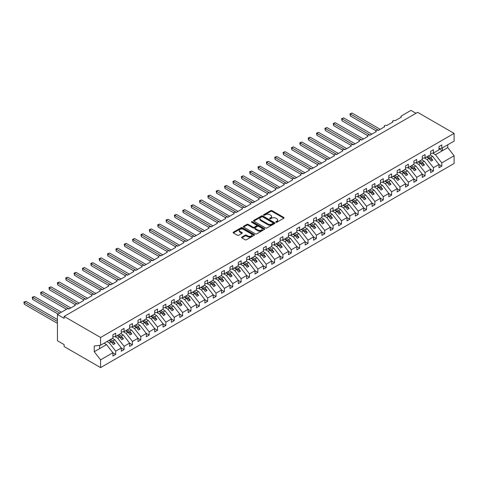 <?xml version="1.0" encoding="UTF-8"?>
<svg xmlns="http://www.w3.org/2000/svg" width="478" height="478" viewBox="0 0 478 478"><rect width="100%" height="100%" fill="white"/><g stroke="black" fill="none" stroke-linecap="round" stroke-linejoin="round"><path stroke-width="0.72" d="M275.925 222.252A0.651 0.376 0 0 0 276.846 222.252L283.818 218.225A0.926 0.538 0 0 0 284.093 217.843A0.926 0.538 0 0 0 283.818 217.466L272 210.643A0.926 0.538 0 0 0 270.691 210.643L263.713 214.67A0.651 0.376 0 0 0 264.633 215.202L265.535 214.682A2.97 1.715 0 0 1 269.735 214.682L270.721 215.249A2.97 1.715 0 0 1 271.594 216.462A2.97 1.715 0 0 1 270.721 217.675L269.819 218.195A0.651 0.376 0 0 0 270.739 218.727L271.641 218.207A2.97 1.715 0 0 1 275.842 218.207L276.828 218.775A2.97 1.715 0 0 1 277.7 219.988A2.97 1.715 0 0 1 276.828 221.2L275.925 221.72A0.651 0.376 0 0 0 275.925 222.252L275.925 221.72M241.868 237.1A0.926 0.538 0 0 0 241.593 237.482A0.926 0.538 0 0 0 241.868 237.859L245.184 239.771A0.926 0.538 0 0 0 246.493 239.771L254.242 235.301A0.926 0.538 0 0 0 254.511 234.919A0.926 0.538 0 0 0 254.242 234.543L242.424 227.719A0.926 0.538 0 0 0 241.109 227.719L233.366 232.194A0.926 0.538 0 0 0 233.091 232.571A0.926 0.538 0 0 0 233.366 232.947L237.369 235.26A0.926 0.538 0 0 0 238.683 235.26L241.999 233.348A0.926 0.538 0 0 0 242.268 232.971A0.926 0.538 0 0 0 241.999 232.589L240.01 231.442A2.486 1.434 0 0 1 239.281 230.432A2.486 1.434 0 0 1 240.816 229.105A2.486 1.434 0 0 1 243.523 229.416L251.303 233.909A2.486 1.434 0 0 1 252.031 234.919A2.486 1.434 0 0 1 250.496 236.246A2.486 1.434 0 0 1 247.789 235.935L246.493 235.188A0.926 0.538 0 0 0 245.184 235.188L241.868 237.1L241.868 237.859L245.184 235.959L245.184 235.188M438.983 148.58L441.791 148.228L454.1 141.124L454.1 133.38L417.647 112.33L64.136 316.43L64.136 318.36L57.444 314.5L66.974 308.997A1.416 0.819 0 0 1 68.981 308.997L75.339 305.328A1.416 0.819 0 0 1 74.921 304.749A1.416 0.819 0 0 1 75.799 303.99A1.416 0.819 0 0 1 77.346 304.169L83.698 300.501A1.416 0.819 0 0 1 83.286 299.921A1.416 0.819 0 0 1 84.158 299.162A1.416 0.819 0 0 1 85.705 299.342L92.063 295.673A1.416 0.819 0 0 1 91.645 295.093A1.416 0.819 0 0 1 92.523 294.334A1.416 0.819 0 0 1 94.064 294.514L100.422 290.845A1.416 0.819 0 0 1 100.004 290.266A1.416 0.819 0 0 1 100.882 289.507A1.416 0.819 0 0 1 102.429 289.686L108.781 286.017A1.416 0.819 0 0 1 108.369 285.438A1.416 0.819 0 0 1 109.241 284.679A1.416 0.819 0 0 1 110.788 284.858L117.146 281.189A1.416 0.819 0 0 1 116.728 280.61A1.416 0.819 0 0 1 117.606 279.857A1.416 0.819 0 0 1 119.147 280.03L125.505 276.362A1.416 0.819 0 0 1 125.087 275.782A1.416 0.819 0 0 1 125.965 275.029A1.416 0.819 0 0 1 127.512 275.203L133.864 271.534A1.416 0.819 0 0 1 133.452 270.954A1.416 0.819 0 0 1 134.324 270.201A1.416 0.819 0 0 1 135.871 270.375L142.229 266.706A1.416 0.819 0 0 1 141.811 266.127A1.416 0.819 0 0 1 142.689 265.374A1.416 0.819 0 0 1 144.237 265.547L150.588 261.878A1.416 0.819 0 0 1 150.176 261.305A1.416 0.819 0 0 1 151.048 260.546A1.416 0.819 0 0 1 152.596 260.725L158.947 257.056A1.416 0.819 0 0 1 158.535 256.477A1.416 0.819 0 0 1 159.413 255.718A1.416 0.819 0 0 1 160.955 255.897L167.312 252.229A1.416 0.819 0 0 1 166.894 251.649A1.416 0.819 0 0 1 167.772 250.89A1.416 0.819 0 0 1 169.32 251.07L175.671 247.401A1.416 0.819 0 0 1 175.259 246.821A1.416 0.819 0 0 1 176.131 246.062A1.416 0.819 0 0 1 177.679 246.242L184.036 242.573A1.416 0.819 0 0 1 183.618 241.993A1.416 0.819 0 0 1 184.496 241.235A1.416 0.819 0 0 1 186.038 241.414L192.395 237.745A1.416 0.819 0 0 1 191.977 237.166A1.416 0.819 0 0 1 192.855 236.407A1.416 0.819 0 0 1 194.403 236.586L200.754 232.917A1.416 0.819 0 0 1 200.342 232.338A1.416 0.819 0 0 1 201.214 231.579A1.416 0.819 0 0 1 202.762 231.758L209.119 228.09A1.416 0.819 0 0 1 208.701 227.51A1.416 0.819 0 0 1 209.579 226.751A1.416 0.819 0 0 1 211.121 226.931L217.478 223.262A1.416 0.819 0 0 1 217.06 222.682A1.416 0.819 0 0 1 217.938 221.929A1.416 0.819 0 0 1 219.486 222.103L225.837 218.434A1.416 0.819 0 0 1 225.425 217.854A1.416 0.819 0 0 1 226.297 217.102A1.416 0.819 0 0 1 227.845 217.275L234.202 213.606A1.416 0.819 0 0 1 233.784 213.027A1.416 0.819 0 0 1 234.662 212.274A1.416 0.819 0 0 1 236.21 212.447L242.561 208.778A1.416 0.819 0 0 1 242.149 208.199A1.416 0.819 0 0 1 243.021 207.446A1.416 0.819 0 0 1 244.569 207.625L250.92 203.957A1.416 0.819 0 0 1 250.508 203.377A1.416 0.819 0 0 1 251.386 202.618A1.416 0.819 0 0 1 252.928 202.797L259.285 199.129A1.416 0.819 0 0 1 258.867 198.549A1.416 0.819 0 0 1 259.745 197.79A1.416 0.819 0 0 1 261.293 197.97L267.644 194.301A1.416 0.819 0 0 1 267.232 193.721A1.416 0.819 0 0 1 268.104 192.963A1.416 0.819 0 0 1 269.652 193.142L276.009 189.473A1.416 0.819 0 0 1 275.591 188.894A1.416 0.819 0 0 1 276.469 188.135A1.416 0.819 0 0 1 278.011 188.314L284.368 184.645A1.416 0.819 0 0 1 283.95 184.066A1.416 0.819 0 0 1 284.828 183.307A1.416 0.819 0 0 1 286.376 183.486L292.727 179.818A1.416 0.819 0 0 1 292.315 179.238A1.416 0.819 0 0 1 293.187 178.479A1.416 0.819 0 0 1 294.735 178.658L301.092 174.99A1.416 0.819 0 0 1 300.674 174.41A1.416 0.819 0 0 1 301.552 173.651A1.416 0.819 0 0 1 303.094 173.831L309.451 170.162A1.416 0.819 0 0 1 309.033 169.582A1.416 0.819 0 0 1 309.911 168.824A1.416 0.819 0 0 1 311.459 169.003L317.81 165.334A1.416 0.819 0 0 1 317.398 164.755A1.416 0.819 0 0 1 318.27 164.002A1.416 0.819 0 0 1 319.818 164.175L326.175 160.506A1.416 0.819 0 0 1 325.757 159.927A1.416 0.819 0 0 1 326.635 159.174A1.416 0.819 0 0 1 328.183 159.347L334.534 155.679A1.416 0.819 0 0 1 334.122 155.099A1.416 0.819 0 0 1 334.994 154.346A1.416 0.819 0 0 1 336.542 154.519L342.893 150.851A1.416 0.819 0 0 1 342.481 150.271A1.416 0.819 0 0 1 343.359 149.518A1.416 0.819 0 0 1 344.901 149.698L351.258 146.029A1.416 0.819 0 0 1 350.84 145.449A1.416 0.819 0 0 1 351.718 144.691A1.416 0.819 0 0 1 353.266 144.87L359.617 141.201A1.416 0.819 0 0 1 359.205 140.622A1.416 0.819 0 0 1 360.077 139.863A1.416 0.819 0 0 1 361.625 140.042L367.982 136.373A1.416 0.819 0 0 1 367.564 135.794A1.416 0.819 0 0 1 368.442 135.035A1.416 0.819 0 0 1 369.984 135.214L376.341 131.546A1.416 0.819 0 0 1 375.923 130.966A1.416 0.819 0 0 1 376.801 130.207A1.416 0.819 0 0 1 378.349 130.386L384.7 126.718A1.416 0.819 0 0 1 384.288 126.138A1.416 0.819 0 0 1 385.16 125.379A1.416 0.819 0 0 1 386.708 125.559L393.065 121.89A1.416 0.819 0 0 1 392.647 121.31A1.416 0.819 0 0 1 393.525 120.552A1.416 0.819 0 0 1 395.067 120.731L401.424 117.062A1.416 0.819 180 0 1 401.006 116.483A1.416 0.819 180 0 1 401.424 115.903L410.955 110.4L415.974 113.298M454.1 133.38L100.589 337.474L64.136 316.43M265.601 227.982A0.926 0.538 0 0 0 266.915 227.982L274.659 223.513A0.926 0.538 0 0 0 274.934 223.13A0.926 0.538 0 0 0 274.659 222.754L262.84 215.931A0.926 0.538 0 0 0 261.532 215.931L253.782 220.4A0.926 0.538 0 0 0 253.513 220.782A0.926 0.538 0 0 0 253.782 221.159L265.601 227.982M251.775 222.389A0.651 0.376 0 0 1 252.438 222.485L264.442 229.41L256.704 233.879A0.926 0.538 0 0 1 255.389 233.879L243.571 227.056L246.887 225.156L246.887 224.385L243.571 226.297A0.926 0.538 0 0 0 243.302 226.674A0.926 0.538 0 0 0 243.571 227.056L243.571 226.297M246.887 225.156A0.926 0.538 0 0 1 248.202 225.156L248.202 224.385A0.926 0.538 0 0 0 246.887 224.385M248.202 224.385L252.993 227.152A0.926 0.538 0 0 0 254.308 227.152L256.507 225.879A0.926 0.538 0 0 0 256.782 225.502A0.926 0.538 0 0 0 256.507 225.12L251.518 222.24A0.651 0.376 0 0 1 252.438 221.708L264.454 228.645A0.926 0.538 0 0 1 264.722 229.028A0.926 0.538 0 0 1 264.454 229.404L264.454 228.645M100.589 337.474L100.589 345.218L112.898 338.113L112.898 334.809L115.706 333.19L115.706 336.494L112.898 336.841M115.706 336.494L121.257 333.286L121.257 329.987L124.065 328.362L124.065 331.666L121.257 332.013M124.065 331.666L129.616 328.458L129.616 325.16L132.43 323.534L132.43 326.838L129.616 327.185M132.43 326.838L137.981 323.63L137.981 320.332L140.789 318.707L140.789 322.011L137.981 322.357M140.789 322.011L146.34 318.802L146.34 315.504L149.148 313.879L149.148 317.183L146.34 317.535M149.148 317.183L154.705 313.98L154.705 310.676L157.513 309.051L157.513 312.355L154.705 312.708M157.513 312.355L163.064 309.152L163.064 305.848L165.872 304.229L165.872 307.527L163.064 307.88M165.872 307.527L171.423 304.325L171.423 301.021L174.231 299.401L174.231 302.699L171.423 303.052M174.231 302.699L179.788 299.497L179.788 296.193L182.596 294.573L182.596 297.872L179.788 298.224M182.596 297.872L188.147 294.669L188.147 291.365L190.955 289.746L190.955 293.044L188.147 293.396M190.955 293.044L196.506 289.841L196.506 286.537L199.32 284.918L199.32 288.216L196.506 288.569M199.32 288.216L204.871 285.013L204.871 281.709L207.679 280.09L207.679 283.394L204.871 283.741M207.679 283.394L213.23 280.186L213.23 276.882L216.038 275.262L216.038 278.566L213.23 278.913M216.038 278.566L221.589 275.358L221.589 272.06L224.403 270.434L224.403 273.739L221.589 274.085M224.403 273.739L229.954 270.53L229.954 267.232L232.762 265.607L232.762 268.911L229.954 269.257M232.762 268.911L238.313 265.702L238.313 262.404L241.121 260.779L241.121 264.083L238.313 264.43M241.121 264.083L246.678 260.874L246.678 257.576L249.486 255.951L249.486 259.255L246.678 259.608M249.486 259.255L255.037 256.053L255.037 252.748L257.845 251.123L257.845 254.427L255.037 254.78M257.845 254.427L263.396 251.225L263.396 247.921L266.204 246.301L266.204 249.6L263.396 249.952M266.204 249.6L271.761 246.397L271.761 243.093L274.569 241.474L274.569 244.772L271.761 245.124M274.569 244.772L280.12 241.569L280.12 238.265L282.928 236.646L282.928 239.944L280.12 240.297M282.928 239.944L288.479 236.741L288.479 233.437L291.293 231.818L291.293 235.116L288.479 235.469M291.293 235.116L296.844 231.914L296.844 228.609L299.652 226.99L299.652 230.294L296.844 230.641M299.652 230.294L305.203 227.086L305.203 223.782L308.011 222.162L308.011 225.467L305.203 225.813M308.011 225.467L313.562 222.258L313.562 218.96L316.376 217.335L316.376 220.639L313.562 220.985M316.376 220.639L321.927 217.43L321.927 214.132L324.735 212.507L324.735 215.811L321.927 216.158M324.735 215.811L330.286 212.602L330.286 209.304L333.094 207.679L333.094 210.983L330.286 211.33M333.094 210.983L338.651 207.775L338.651 204.476L341.459 202.851L341.459 206.155L338.651 206.508M341.459 206.155L347.01 202.947L347.01 199.649L349.818 198.023L349.818 201.328L347.01 201.68M349.818 201.328L355.369 198.125L355.369 194.821L358.177 193.196L358.177 196.5L355.369 196.852M358.177 196.5L363.734 193.297L363.734 189.993L366.542 188.374L366.542 191.672L363.734 192.025M366.542 191.672L372.093 188.469L372.093 185.165L374.901 183.546L374.901 186.844L372.093 187.197M374.901 186.844L380.452 183.642L380.452 180.337L383.266 178.718L383.266 182.016L380.452 182.369M383.266 182.016L388.817 178.814L388.817 175.51L391.625 173.89L391.625 177.189L388.817 177.541M391.625 177.189L397.176 173.986L397.176 170.682L399.984 169.063L399.984 172.367L397.176 172.713M399.984 172.367L405.535 169.158L405.535 165.854L408.349 164.235L408.349 167.539L405.535 167.886M408.349 167.539L413.9 164.33L413.9 161.032L416.708 159.407L416.708 162.711L413.9 163.058M416.708 162.711L422.259 159.503L422.259 156.204L425.067 154.579L425.067 157.883L422.259 158.23M425.067 157.883L430.624 154.675L430.624 151.377L433.432 149.751L433.432 153.056L430.624 153.402M112.898 352.806L115.706 354.431L115.706 351.127L121.257 347.924L114.905 339.792L112.444 338.376M106.893 341.579L109.348 343.001L115.706 351.127M121.257 347.984L124.065 349.603L124.065 346.299L129.616 343.096L123.264 334.964L120.809 333.548M114.965 336.584L117.713 338.173L124.065 346.299M129.616 343.156L132.43 344.775L132.43 341.471L137.981 338.269L131.623 330.137L129.168 328.721M123.324 331.756L126.073 333.345L132.43 341.471M137.981 338.328L140.789 339.948L140.789 336.649L146.34 333.441L139.988 325.315L137.527 323.893M131.683 326.928L134.438 328.517L140.789 336.649M146.34 333.501L149.148 335.12L149.148 331.822L154.705 328.613L148.347 320.487L145.892 319.065M140.048 322.1L142.797 323.69L149.148 331.822M154.705 328.673L157.513 330.292L157.513 326.994L163.064 323.785L156.706 315.659L154.251 314.237M148.407 317.273L151.156 318.862L157.513 326.994M163.064 323.845L165.872 325.464L165.872 322.166L171.423 318.957L165.071 310.831L162.61 309.409M156.766 312.451L159.521 314.034L165.872 322.166M171.423 319.017L174.231 320.636L174.231 317.338L179.788 314.13L173.43 306.004L170.975 304.582M165.131 307.623L167.88 309.206L174.231 317.338M179.788 314.189L182.596 315.815L182.596 312.51L188.147 309.302L181.795 301.176L179.334 299.754M173.49 302.795L176.239 304.378L182.596 312.51M188.147 309.362L190.955 310.987L190.955 307.683L196.506 304.48L190.154 296.348L187.693 294.926M181.855 297.967L184.604 299.551L190.955 307.683M196.506 304.534L199.32 306.159L199.32 302.855L204.871 299.652L198.513 291.52L196.058 290.104M190.214 293.139L192.963 294.729L199.32 302.855M204.871 299.706L207.679 301.331L207.679 298.027L213.23 294.824L206.878 286.692L204.417 285.276M198.573 288.312L201.322 289.901L207.679 298.027M213.23 294.878L216.038 296.503L216.038 293.199L221.589 289.997L215.237 281.865L212.782 280.449M206.938 283.484L209.687 285.073L216.038 293.199M221.589 290.056L224.403 291.676L224.403 288.371L229.954 285.169L223.596 277.037L221.141 275.621M215.297 278.656L218.046 280.245L224.403 288.371M229.954 285.229L232.762 286.848L232.762 283.544L238.313 280.341L231.961 272.209L229.5 270.793M223.656 273.828L226.411 275.418L232.762 283.544M238.313 280.401L241.121 282.02L241.121 278.722L246.678 275.513L240.32 267.387L237.865 265.965M232.021 269L234.77 270.59L241.121 278.722M246.678 275.573L249.486 277.192L249.486 273.894L255.037 270.685L248.68 262.559L246.224 261.137M240.38 264.173L243.129 265.762L249.486 273.894M255.037 270.745L257.845 272.364L257.845 269.066L263.396 265.858L257.045 257.732L254.583 256.31M248.739 259.345L251.494 260.934L257.845 269.066M263.396 265.917L266.204 267.537L266.204 264.238L271.761 261.03L265.404 252.904L262.948 251.482M257.104 254.523L259.853 256.106L266.204 264.238M271.761 261.09L274.569 262.715L274.569 259.411L280.12 256.202L273.769 248.076L271.307 246.654M265.463 249.695L268.212 251.279L274.569 259.411M280.12 256.262L282.928 257.887L282.928 254.583L288.479 251.38L282.128 243.248L279.666 241.826M273.828 244.867L276.577 246.451L282.928 254.583M288.479 251.434L291.293 253.059L291.293 249.755L296.844 246.552L290.487 238.42L288.031 237.004M282.187 240.04L284.936 241.629L291.293 249.755M296.844 246.606L299.652 248.231L299.652 244.927L305.203 241.725L298.852 233.593L296.39 232.177M290.546 235.212L293.295 236.801L299.652 244.927M305.203 241.778L308.011 243.404L308.011 240.099L313.562 236.897L307.211 228.765L304.755 227.349M298.911 230.384L301.66 231.973L308.011 240.099M313.562 236.951L316.376 238.576L316.376 235.272L321.927 232.069L315.57 223.937L313.114 222.521M307.27 225.556L310.019 227.146L316.376 235.272M321.927 232.129L324.735 233.748L324.735 230.444L330.286 227.241L323.935 219.109L321.473 217.693M315.629 220.728L318.384 222.318L324.735 230.444M330.286 227.301L333.094 228.92L333.094 225.616L338.651 222.413L332.294 214.281L329.838 212.865M323.994 215.901L326.743 217.49L333.094 225.616M338.651 222.473L341.459 224.092L341.459 220.794L347.01 217.586L340.653 209.46L338.197 208.038M332.353 211.073L335.102 212.662L341.459 220.794M347.01 217.645L349.818 219.265L349.818 215.966L355.369 212.758L349.018 204.632L346.556 203.21M340.712 206.245L343.467 207.834L349.818 215.966M355.369 212.818L358.177 214.437L358.177 211.139L363.734 207.93L357.377 199.804L354.921 198.382M349.077 201.423L351.826 203.007L358.177 211.139M363.734 207.99L366.542 209.609L366.542 206.311L372.093 203.102L365.742 194.976L363.28 193.554M357.436 196.595L360.185 198.179L366.542 206.311M372.093 203.162L374.901 204.787L374.901 201.483L380.452 198.274L374.101 190.148L371.639 188.726M365.801 191.768L368.55 193.351L374.901 201.483M380.452 198.334L383.266 199.959L383.266 196.655L388.817 193.453L382.46 185.321L380.004 183.899M374.16 186.94L376.909 188.523L383.266 196.655M388.817 193.506L391.625 195.132L391.625 191.827L397.176 188.625L390.825 180.493L388.363 179.077M382.52 182.112L385.268 183.701L391.625 191.827M397.176 188.679L399.984 190.304L399.984 187L405.535 183.797L399.184 175.665L396.728 174.249M390.885 177.284L393.633 178.874L399.984 187M405.535 183.851L408.349 185.476L408.349 182.172L413.9 178.969L407.543 170.837L405.087 169.421M399.244 172.456L401.992 174.046L408.349 182.172M413.9 179.023L416.708 180.648L416.708 177.344L422.259 174.141L415.908 166.009L413.446 164.593M407.603 167.629L410.357 169.218L416.708 177.344M422.259 174.201L425.067 175.82L425.067 172.516L430.624 169.314L424.267 161.182L421.811 159.766M415.968 162.801L418.716 164.39L425.067 172.516M430.624 169.373L433.432 170.993L433.432 167.688L438.983 164.486L438.983 167.79L441.791 166.165L441.791 162.867L454.1 155.756L454.1 163.5L100.589 367.6L64.136 346.55L64.136 344.62L57.444 340.76L57.444 314.5M424.327 157.973L427.075 159.562L433.432 167.688M441.791 148.228L441.791 144.924L438.983 146.549L438.983 149.847L433.432 153.056M438.983 164.546L441.791 166.165M432.686 153.145L435.44 154.735L441.791 162.867M100.589 345.218L94.232 346.012L94.232 351.724L106.54 344.62L104.085 343.204M106.54 344.62L112.898 352.752L112.898 356.05L115.706 354.431M124.065 349.603L121.257 351.222L121.257 347.924M132.43 344.775L129.616 346.401L129.616 343.096M140.789 339.948L137.981 341.573L137.981 338.269M149.148 335.12L146.34 336.745L146.34 333.441M157.513 330.292L154.705 331.917L154.705 328.613M165.872 325.464L163.064 327.089L163.064 323.785M174.231 320.636L171.423 322.262L171.423 318.957M182.596 315.815L179.788 317.434L179.788 314.13M190.955 310.987L188.147 312.606L188.147 309.302M199.32 306.159L196.506 307.778L196.506 304.48M207.679 301.331L204.871 302.95L204.871 299.652M216.038 296.503L213.23 298.123L213.23 294.824M224.403 291.676L221.589 293.295L221.589 289.997M232.762 286.848L229.954 288.473L229.954 285.169M241.121 282.02L238.313 283.645L238.313 280.341M249.486 277.192L246.678 278.817L246.678 275.513M257.845 272.364L255.037 273.99L255.037 270.685M266.204 267.537L263.396 269.162L263.396 265.858M274.569 262.715L271.761 264.334L271.761 261.03M282.928 257.887L280.12 259.506L280.12 256.202M291.293 253.059L288.479 254.678L288.479 251.38M299.652 248.231L296.844 249.851L296.844 246.552M308.011 243.404L305.203 245.023L305.203 241.725M316.376 238.576L313.562 240.195L313.562 236.897M324.735 233.748L321.927 235.367L321.927 232.069M333.094 228.92L330.286 230.545L330.286 227.241M341.459 224.092L338.651 225.718L338.651 222.413M349.818 219.265L347.01 220.89L347.01 217.586M358.177 214.437L355.369 216.062L355.369 212.758M366.542 209.609L363.734 211.234L363.734 207.93M374.901 204.787L372.093 206.406L372.093 203.102M383.266 199.959L380.452 201.579L380.452 198.274M391.625 195.132L388.817 196.751L388.817 193.453M399.984 190.304L397.176 191.923L397.176 188.625M408.349 185.476L405.535 187.095L405.535 183.797M416.708 180.648L413.9 182.267L413.9 178.969M425.067 175.82L422.259 177.44L422.259 174.141M433.432 170.993L430.624 172.618L430.624 169.314M94.232 351.724L100.589 359.856L112.898 352.752M100.589 359.856L100.589 367.6M109.348 343.001L111.29 341.878L113.382 344.554L115.055 343.586L112.963 340.916L114.905 339.792M108.835 340.461L111.29 341.878M110.508 339.494L112.963 340.916M117.713 338.173L119.649 337.05L121.741 339.727L123.414 338.759L121.322 336.088L123.264 334.964M117.194 335.634L119.649 337.05M118.867 334.666L121.322 336.088M126.073 333.345L128.014 332.222L130.106 334.899L131.779 333.937L129.687 331.26L131.623 330.137M125.553 330.806L128.014 332.222M127.226 329.838L129.687 331.26M134.438 328.517L136.373 327.4L138.465 330.071L140.138 329.109L138.046 326.432L139.988 325.315M133.918 325.978L136.373 327.4M135.591 325.01L138.046 326.432M142.797 323.69L144.738 322.572L146.824 325.243L148.497 324.281L146.405 321.604L148.347 320.487M142.277 321.15L144.738 322.572M143.95 320.188L146.405 321.604M151.156 318.862L153.097 317.745L155.189 320.415L156.862 319.453L154.77 316.777L156.706 315.659M150.636 316.322L153.097 317.745M152.309 315.361L154.77 316.777M159.521 314.034L161.456 312.917L163.548 315.588L165.221 314.626L163.129 311.949L165.071 310.831M159.001 311.495L161.456 312.917M160.674 310.533L163.129 311.949M167.88 309.206L169.821 308.089L171.913 310.766L173.58 309.798L171.494 307.121L173.43 306.004M167.36 306.667L169.821 308.089M169.033 305.705L171.494 307.121M176.239 304.378L178.18 303.261L180.272 305.938L181.945 304.97L179.853 302.293L181.795 301.176M175.725 301.839L178.18 303.261M177.392 300.877L179.853 302.293M184.604 299.551L186.54 298.433L188.631 301.11L190.304 300.142L188.213 297.465L190.154 296.348M184.084 297.017L186.54 298.433M185.757 296.049L188.213 297.465M192.963 294.729L194.905 293.606L196.996 296.282L198.663 295.314L196.578 292.644L198.513 291.52M192.443 292.189L194.905 293.606M194.116 291.221L196.578 292.644M201.322 289.901L203.264 288.778L205.355 291.455L207.028 290.487L204.937 287.816L206.878 286.692M200.808 287.362L203.264 288.778M202.481 286.394L204.937 287.816M209.687 285.073L211.623 283.95L213.714 286.627L215.387 285.659L213.296 282.988L215.237 281.865M209.167 282.534L211.623 283.95M210.84 281.566L213.296 282.988M218.046 280.245L219.988 279.122L222.079 281.799L223.752 280.831L221.661 278.16L223.596 277.037M217.526 277.706L219.988 279.122M219.199 276.738L221.661 278.16M226.411 275.418L228.347 274.294L230.438 276.971L232.111 276.009L230.02 273.332L231.961 272.209M225.891 272.878L228.347 274.294M227.564 271.91L230.02 273.332M234.77 270.59L236.712 269.473L238.797 272.143L240.47 271.181L238.379 268.505L240.32 267.387M234.25 268.05L236.712 269.473M235.923 267.083L238.379 268.505M243.129 265.762L245.071 264.645L247.162 267.316L248.835 266.354L246.744 263.677L248.68 262.559M242.609 263.223L245.071 264.645M244.282 262.261L246.744 263.677M251.494 260.934L253.43 259.817L255.521 262.488L257.194 261.526L255.103 258.849L257.045 257.732M250.974 258.395L253.43 259.817M252.647 257.433L255.103 258.849M259.853 256.106L261.795 254.989L263.886 257.66L265.553 256.698L263.468 254.021L265.404 252.904M259.333 253.567L261.795 254.989M261.006 252.605L263.468 254.021M268.212 251.279L270.154 250.161L272.245 252.838L273.918 251.87L271.827 249.193L273.769 248.076M267.698 248.739L270.154 250.161M269.365 247.777L271.827 249.193M276.577 246.451L278.513 245.334L280.604 248.01L282.277 247.042L280.186 244.366L282.128 243.248M276.057 243.911L278.513 245.334M277.73 242.949L280.186 244.366M284.936 241.629L286.878 240.506L288.969 243.183L290.636 242.215L288.551 239.538L290.487 238.42M284.416 239.09L286.878 240.506M286.089 238.122L288.551 239.538M293.295 236.801L295.237 235.678L297.328 238.355L299.001 237.387L296.91 234.716L298.852 233.593M292.781 234.262L295.237 235.678M294.454 233.294L296.91 234.716M301.66 231.973L303.596 230.85L305.687 233.527L307.36 232.559L305.269 229.888L307.211 228.765M301.14 229.434L303.596 230.85M302.813 228.466L305.269 229.888M310.019 227.146L311.961 226.022L314.052 228.699L315.725 227.731L313.634 225.06L315.57 223.937M309.499 224.606L311.961 226.022M311.172 223.638L313.634 225.06M318.384 222.318L320.32 221.195L322.411 223.871L324.084 222.903L321.993 220.233L323.935 219.109M317.864 219.778L320.32 221.195M319.537 218.81L321.993 220.233M326.743 217.49L328.685 216.367L330.77 219.044L332.443 218.082L330.352 215.405L332.294 214.281M326.223 214.951L328.685 216.367M327.896 213.983L330.352 215.405M335.102 212.662L337.044 211.545L339.135 214.216L340.808 213.254L338.717 210.577L340.653 209.46M334.582 210.123L337.044 211.545M336.255 209.155L338.717 210.577M343.467 207.834L345.403 206.717L347.494 209.388L349.167 208.426L347.076 205.749L349.018 204.632M342.947 205.295L345.403 206.717M344.62 204.333L347.076 205.749M351.826 203.007L353.768 201.889L355.859 204.56L357.526 203.598L355.441 200.921L357.377 199.804M351.306 200.467L353.768 201.889M352.979 199.505L355.441 200.921M360.185 198.179L362.127 197.061L364.218 199.732L365.891 198.77L363.8 196.094L365.742 194.976M359.671 195.639L362.127 197.061M361.338 194.677L363.8 196.094M368.55 193.351L370.486 192.234L372.577 194.91L374.25 193.943L372.159 191.266L374.101 190.148M368.03 190.812L370.486 192.234M369.703 189.85L372.159 191.266M376.909 188.523L378.851 187.406L380.942 190.083L382.615 189.115L380.524 186.438L382.46 185.321M376.389 185.984L378.851 187.406M378.062 185.022L380.524 186.438M385.268 183.701L387.21 182.578L389.301 185.255L390.974 184.287L388.883 181.616L390.825 180.493M384.754 181.162L387.21 182.578M386.427 180.194L388.883 181.616M393.633 178.874L395.569 177.75L397.66 180.427L399.333 179.459L397.242 176.788L399.184 175.665M393.113 176.334L395.569 177.75M394.786 175.366L397.242 176.788M401.992 174.046L403.934 172.922L406.025 175.599L407.698 174.631L405.607 171.961L407.543 170.837M401.472 171.506L403.934 172.922M403.145 170.538L405.607 171.961M410.357 169.218L412.293 168.095L414.384 170.771L416.057 169.804L413.966 167.133L415.908 166.009M409.837 166.679L412.293 168.095M411.51 165.711L413.966 167.133M418.716 164.39L420.658 163.267L422.743 165.944L424.416 164.976L422.325 162.305L424.267 161.182M418.196 161.851L420.658 163.267M419.869 160.883L422.325 162.305M427.075 159.562L429.017 158.445L431.108 161.116L432.781 160.154L430.69 157.477L432.626 156.354L438.983 164.486M426.555 157.023L429.017 158.445M428.228 156.055L430.69 157.477M432.626 156.354L430.17 154.938M435.44 154.735L447.743 147.63L454.1 155.756M438.983 148.748L442.395 150.719L442.395 147.881M447.743 144.792L447.743 147.63M99.585 348.635L99.585 345.343M426.962 156.79L432.781 160.154M418.597 161.618L424.416 164.976M410.238 166.446L416.057 169.804M401.879 171.273L407.698 174.631M393.514 176.101L399.333 179.459M385.154 180.929L390.974 184.287M376.789 185.757L382.615 189.115M368.43 190.585L374.25 193.943M360.071 195.412L365.891 198.77M351.706 200.234L357.526 203.598M343.347 205.062L349.167 208.426M334.988 209.89L340.808 213.254M326.623 214.718L332.443 218.082M318.264 219.545L324.084 222.903M309.905 224.373L315.725 227.731M301.54 229.201L307.36 232.559M293.181 234.029L299.001 237.387M284.816 238.857L290.636 242.215M276.457 243.684L282.277 247.042M268.098 248.512L273.918 251.87M259.733 253.34L265.553 256.698M251.374 258.162L257.194 261.526M243.015 262.99L248.835 266.354M234.65 267.817L240.47 271.181M226.291 272.645L232.111 276.009M217.932 277.473L223.752 280.831M209.567 282.301L215.387 285.659M201.208 287.129L207.028 290.487M192.843 291.956L198.663 295.314M184.484 296.784L190.304 300.142M176.125 301.612L181.945 304.97M167.76 306.44L173.58 309.798M159.401 311.262L165.221 314.626M151.042 316.089L156.862 319.453M142.677 320.917L148.497 324.281M134.318 325.745L140.138 329.109M125.959 330.573L131.779 333.937M117.594 335.401L123.414 338.759M109.235 340.228L115.055 343.586M276.182 222.342L276.828 221.971A2.97 1.715 0 0 0 277.7 220.758L277.7 219.988M271.594 216.462L271.594 217.233A2.97 1.715 0 0 1 270.721 218.446L270.076 218.816M283.818 217.466L283.818 218.225L272 211.413A0.926 0.538 0 0 0 270.691 211.413L263.976 215.291M274.647 223.519L262.84 216.701A0.926 0.538 0 0 0 261.532 216.701L253.794 221.171L253.782 220.4M273.022 223.399A0.651 0.376 0 0 0 273.022 222.868L262.643 216.875A0.651 0.376 0 0 0 261.729 216.875L260.773 217.424A2.97 1.715 0 0 0 259.907 218.637A2.97 1.715 0 0 0 260.773 219.85L267.865 223.949A2.97 1.715 0 0 0 272.066 223.949L273.022 223.399L273.022 224.17A0.651 0.376 0 0 0 273.213 223.907L273.213 223.13M259.907 218.637L259.907 219.414A2.97 1.715 0 0 0 260.773 220.627L260.773 219.85M273.022 224.17L272.066 224.72A2.97 1.715 0 0 1 267.865 224.72L260.773 220.627M248.202 225.156L252.993 227.922A0.926 0.538 0 0 0 254.308 227.922L256.507 226.65A0.926 0.538 0 0 0 256.782 226.273L256.782 225.502M257.971 230.02A2.486 1.434 0 0 0 260.677 230.33A2.486 1.434 0 0 0 262.207 229.01A2.486 1.434 0 0 0 261.478 227.994L258.741 226.411A0.926 0.538 0 0 0 257.427 226.411L255.228 227.683A0.926 0.538 0 0 0 254.953 228.06A0.926 0.538 0 0 0 255.228 228.436L257.971 230.02L257.971 230.796A2.486 1.434 0 0 0 260.677 231.107A2.486 1.434 0 0 0 262.207 229.781L262.207 229.01M254.953 228.06L254.953 228.831A0.926 0.538 0 0 0 255.228 229.213L255.228 228.436M257.971 230.796L255.228 229.213M252.031 234.919L252.031 235.696A2.486 1.434 0 0 1 250.496 237.016A2.486 1.434 0 0 1 247.789 236.706L246.493 235.959A0.926 0.538 0 0 0 245.184 235.959M239.281 230.432L239.281 231.203A2.486 1.434 0 0 0 240.01 232.212L240.01 231.442M241.999 232.589L241.999 233.348L240.01 232.212M254.242 234.543L254.242 235.301L242.424 228.49A0.926 0.538 0 0 0 241.109 228.49L233.378 232.959M349.986 113.818L350.356 114.033L350.356 115.963L349.986 113.818L352.029 113.065L350.356 114.033L378.516 130.291M350.356 115.963L375.971 130.751M352.029 113.065L380.189 129.323M341.627 118.646L341.991 118.861L341.991 120.791L341.627 118.646L343.664 117.893L341.991 118.861L370.151 135.119M341.991 120.791L367.612 135.579M343.664 117.893L371.824 134.151M333.262 123.473L333.632 123.688L333.632 125.618L333.262 123.473L335.305 122.721L333.632 123.688L361.792 139.946M333.632 125.618L359.253 140.407M335.305 122.721L363.465 138.978M324.903 128.301L325.273 128.51L325.273 130.446L324.903 128.301L326.94 127.548L325.273 128.51L353.433 144.768M325.273 130.446L350.888 145.234M326.94 127.548L355.1 143.806M316.544 133.129L316.908 133.338L316.908 135.274L316.544 133.129L318.581 132.376L316.908 133.338L345.068 149.596M316.908 135.274L342.529 150.062M318.581 132.376L346.741 148.634M308.179 137.957L308.549 138.166L308.549 140.096L308.179 137.957L310.222 137.204L308.549 138.166L336.709 154.424M308.549 140.096L334.17 154.89M310.222 137.204L338.382 153.462M299.82 142.785L300.19 142.994L300.19 144.924L299.82 142.785L301.857 142.032L300.19 142.994L328.35 159.252M300.19 144.924L325.805 159.718M301.857 142.032L330.017 158.29M291.461 147.612L291.825 147.822L291.825 149.751L291.461 147.612L293.498 146.86L291.825 147.822L319.985 164.079M291.825 149.751L317.446 164.546M293.498 146.86L321.658 163.118M283.096 152.44L283.466 152.649L283.466 154.579L283.096 152.44L285.139 151.681L283.466 152.649L311.626 168.907M283.466 154.579L309.087 169.373M285.139 151.681L313.299 167.939M274.736 157.262L275.101 157.477L275.101 159.407L274.736 157.262L276.774 156.509L275.101 157.477L303.261 173.735M275.101 159.407L300.722 174.201M276.774 156.509L304.934 172.767M266.377 162.09L266.742 162.305L266.742 164.235L266.377 162.09L268.415 161.337L266.742 162.305L294.902 178.563M266.742 164.235L292.363 179.029M268.415 161.337L296.575 177.595M258.012 166.918L258.383 167.133L258.383 169.063L258.012 166.918L260.056 166.165L258.383 167.133L286.543 183.391M258.383 169.063L283.998 183.851M260.056 166.165L288.216 182.423M249.653 171.745L250.018 171.961L250.018 173.89L249.653 171.745L251.691 170.993L250.018 171.961L278.178 188.218M250.018 173.89L275.639 188.679M251.691 170.993L279.851 187.251M241.288 176.573L241.659 176.788L241.659 178.718L241.288 176.573L243.332 175.82L241.659 176.788L269.819 193.046M241.659 178.718L267.28 193.506M243.332 175.82L271.492 192.078M232.929 181.401L233.3 181.616L233.3 183.546L232.929 181.401L234.967 180.648L233.3 181.616L261.46 197.874M233.3 183.546L258.915 198.334M234.967 180.648L263.127 196.906M224.57 186.229L224.935 186.438L224.935 188.374L224.57 186.229L226.608 185.476L224.935 186.438L253.095 202.696M224.935 188.374L250.556 203.162M226.608 185.476L254.768 201.734M216.205 191.057L216.576 191.266L216.576 193.202L216.205 191.057L218.249 190.304L216.576 191.266L244.736 207.524M216.576 193.202L242.197 207.99M218.249 190.304L246.409 206.562M207.846 195.884L208.217 196.094L208.217 198.023L207.846 195.884L209.884 195.132L208.217 196.094L236.377 212.351M208.217 198.023L233.832 212.818M209.884 195.132L238.044 211.39M199.487 200.712L199.852 200.921L199.852 202.851L199.487 200.712L201.525 199.959L199.852 200.921L228.012 217.179M199.852 202.851L225.473 217.645M201.525 199.959L229.685 216.217M191.122 205.54L191.493 205.749L191.493 207.679L191.122 205.54L193.166 204.787L191.493 205.749L219.653 222.007M191.493 207.679L217.114 222.473M193.166 204.787L221.326 221.045M182.763 210.368L183.128 210.577L183.128 212.507L182.763 210.368L184.801 209.609L183.128 210.577L211.288 226.835M183.128 212.507L208.749 227.301M184.801 209.609L212.961 225.867M174.404 215.19L174.769 215.405L174.769 217.335L174.404 215.19L176.442 214.437L174.769 215.405L202.929 231.663M174.769 217.335L200.39 232.129M176.442 214.437L204.602 230.695M166.039 220.017L166.41 220.233L166.41 222.162L166.039 220.017L168.083 219.265L166.41 220.233L194.57 236.491M166.41 222.162L192.025 236.957M168.083 219.265L196.243 235.523M157.68 224.845L158.045 225.06L158.045 226.99L157.68 224.845L159.718 224.092L158.045 225.06L186.205 241.318M158.045 226.99L183.666 241.778M159.718 224.092L187.878 240.35M149.315 229.673L149.686 229.888L149.686 231.818L149.315 229.673L151.359 228.92L149.686 229.888L177.846 246.146M149.686 231.818L175.306 246.606M151.359 228.92L179.519 245.178M140.956 234.501L141.327 234.716L141.327 236.646L140.956 234.501L142.994 233.748L141.327 234.716L169.487 250.974M141.327 236.646L166.941 251.434M142.994 233.748L171.154 250.006M132.597 239.329L132.962 239.544L132.962 241.474L132.597 239.329L134.635 238.576L132.962 239.544L161.122 255.802M132.962 241.474L158.582 256.262M134.635 238.576L162.795 254.834M124.232 244.156L124.603 244.366L124.603 246.301L124.232 244.156L126.276 243.404L124.603 244.366L152.763 260.624M124.603 246.301L150.223 261.09M126.276 243.404L154.436 259.662M115.873 248.984L116.244 249.193L116.244 251.129L115.873 248.984L117.911 248.231L116.244 249.193L144.404 265.451M116.244 251.129L141.858 265.917M117.911 248.231L146.071 264.489M107.514 253.812L107.879 254.021L107.879 255.951L107.514 253.812L109.552 253.059L107.879 254.021L136.039 270.279M107.879 255.951L133.499 270.745M109.552 253.059L137.712 269.317M99.149 258.64L99.52 258.849L99.52 260.779L99.149 258.64L101.193 257.887L99.52 258.849L127.68 275.107M99.52 260.779L125.14 275.573M101.193 257.887L129.353 274.145M90.79 263.468L91.155 263.677L91.155 265.607L90.79 263.468L92.828 262.709L91.155 263.677L119.315 279.935M91.155 265.607L116.775 280.401M92.828 262.709L120.988 278.973M82.431 268.289L82.796 268.505L82.796 270.434L82.431 268.289L84.469 267.537L82.796 268.505L110.956 284.763M82.796 270.434L108.416 285.229M84.469 267.537L112.629 283.795M74.066 273.117L74.437 273.332L74.437 275.262L74.066 273.117L76.11 272.364L74.437 273.332L102.597 289.59M74.437 275.262L100.051 290.056M76.11 272.364L104.27 288.622M65.707 277.945L66.072 278.16L66.072 280.09L65.707 277.945L67.745 277.192L66.072 278.16L94.232 294.418M66.072 280.09L91.692 294.884M67.745 277.192L95.905 293.45M57.342 282.773L57.713 282.988L57.713 284.918L57.342 282.773L59.386 282.02L57.713 282.988L85.873 299.246M57.713 284.918L83.333 299.706M59.386 282.02L87.546 298.278M48.983 287.601L49.353 287.816L49.353 289.746L48.983 287.601L51.021 286.848L49.353 287.816L77.514 304.074M49.353 289.746L74.968 304.534M51.021 286.848L79.181 303.106M40.624 292.428L40.989 292.644L40.989 294.573L40.624 292.428L42.662 291.676L40.989 292.644L69.149 308.902M40.989 294.573L66.472 309.284M42.662 291.676L70.822 307.934M32.259 297.256L32.629 297.465L32.629 299.401L32.259 297.256L34.302 296.503L32.629 297.465L59.786 313.15M32.629 299.401L58.113 314.112M34.302 296.503L61.459 312.182M23.9 302.084L24.27 302.293L24.27 304.229L23.9 302.084L25.937 301.331L24.27 302.293L57.444 321.449M24.27 304.229L57.444 323.379M25.937 301.331L57.444 319.519M276.828 221.971L276.828 221.2M269.819 218.727L269.819 218.195M270.721 218.446L270.721 217.675M263.713 215.202L263.713 214.67M270.691 211.413L270.691 210.643M272 211.413L272 210.643M261.532 216.701L261.532 215.931M262.84 216.701L262.84 215.931M274.659 223.513L274.659 222.754M267.865 224.72L267.865 223.949M272.066 224.72L272.066 223.949M252.993 227.922L252.993 227.152M254.308 227.922L254.308 227.152M256.507 226.65L256.507 225.879M252.438 222.485L252.438 221.708M246.493 235.959L246.493 235.188M247.789 236.706L247.789 235.935M233.366 232.947L233.366 232.194M241.109 228.49L241.109 227.719M242.424 228.49L242.424 227.719M392.647 122.129L392.647 121.31M401.006 117.301L401.006 116.483M384.288 126.957L384.288 126.138M375.923 131.785L375.923 130.966M367.564 136.612L367.564 135.794M359.205 141.44L359.205 140.622M350.84 146.268L350.84 145.449M342.481 151.096L342.481 150.271M334.122 155.924L334.122 155.099M325.757 160.745L325.757 159.927M317.398 165.573L317.398 164.755M309.033 170.401L309.033 169.582M300.674 175.229L300.674 174.41M292.315 180.057L292.315 179.238M283.95 184.884L283.95 184.066M275.591 189.712L275.591 188.894M267.232 194.54L267.232 193.721M258.867 199.368L258.867 198.549M250.508 204.196L250.508 203.377M242.149 209.023L242.149 208.199M233.784 213.845L233.784 213.027M225.425 218.673L225.425 217.854M217.06 223.501L217.06 222.682M208.701 228.329L208.701 227.51M200.342 233.156L200.342 232.338M191.977 237.984L191.977 237.166M183.618 242.812L183.618 241.993M175.259 247.64L175.259 246.821M166.894 252.468L166.894 251.649M158.535 257.295L158.535 256.477M150.176 262.123L150.176 261.305M141.811 266.951L141.811 266.127M133.452 271.773L133.452 270.954M125.087 276.601L125.087 275.782M116.728 281.428L116.728 280.61M108.369 286.256L108.369 285.438M100.004 291.084L100.004 290.266M91.645 295.912L91.645 295.093M83.286 300.74L83.286 299.921M74.921 305.567L74.921 304.749"/></g></svg>
